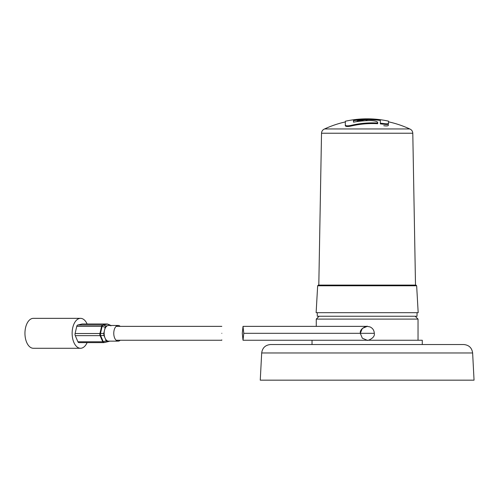 <?xml version="1.0" encoding="UTF-8"?>
<svg xmlns="http://www.w3.org/2000/svg" width="499" height="499" viewBox="0 0 499 499"><rect width="100%" height="100%" fill="white"/><g stroke="black" fill="none" stroke-linecap="round" stroke-linejoin="round"><path stroke-width="0.75" d="M367.052 340.256A6.949 6.949 0 0 0 367.158 340.256L367.495 340.249M317.27 312.68L317.27 316.241L417.039 316.241L417.039 312.68M415.187 316.241L418.037 319.092L316.272 319.092L316.272 326.365M312.031 344.535L312.031 340.256L422.279 340.256L422.279 344.535M261.688 352.974C262.418 347.809 265.387 344.996 270.583 344.535L463.727 344.535C468.923 344.996 471.892 347.809 472.628 352.974L261.688 352.974L260.26 380.163L474.05 380.163L472.628 352.974M367.482 326.365L367.158 326.358A6.949 6.949 0 0 1 367.495 326.365M243.025 340.256L242.289 333.307L243.025 326.365L243.768 333.307L243.025 340.256L367.339 340.256C366.578 341.129 375.491 338.322 374.287 333.307C374.15 330.319 372.728 328.186 370.027 326.914L367.22 326.365L362.336 328.398L360.297 333.307L362.336 338.216L367.22 340.256M221.818 339.906L221.818 340.256L116.13 340.256M221.818 333.307C221.818 342.264 221.818 342.264 221.818 333.307C221.818 324.35 221.818 324.35 221.818 333.307M87.107 323.994A14.964 8.396 90 0 0 80.539 318.343A14.964 8.396 90 0 0 72.137 333.301A14.964 8.396 90 0 0 80.539 348.271A14.964 8.396 90 0 0 87.107 342.62M80.539 318.343L33.346 318.343A14.964 8.396 90 0 0 24.95 333.301A14.964 8.396 90 0 0 33.346 348.271L80.539 348.271M79.029 342.601A2.139 1.198 -90 0 1 78.873 342.62A2.139 1.198 -90 0 1 77.925 341.784L102.744 341.784A2.139 1.079 -23.3 0 0 103.268 341.734A2.139 0.929 71.2 0 0 104.21 342.526A2.139 0.929 71.2 0 0 104.335 342.52L108.651 341.497A2.139 1.478 69.8 0 0 108.751 341.466L108.751 341.466A2.139 1.478 69.8 0 0 108.844 341.428M77.925 341.784L75.268 335.634A2.139 1.198 -90 0 1 75.106 333.513L99.931 333.513A2.139 0.674 13 0 1 100.461 333.544A2.139 0.586 87.5 0 0 100.611 335.584L103.268 341.734L106.206 340.736L107.273 341.516L104.335 342.52A2.139 1.753 -103.3 0 1 104.185 342.564L108.501 341.541A2.139 1.753 76.7 0 1 108.352 341.572M120.209 340.256A7.841 4.397 -90 0 1 118.169 341.148L108.551 341.148A7.841 4.397 -90 0 1 105.064 338.085A7.841 4.397 -90 0 1 104.154 333.307A7.841 4.397 -90 0 1 104.484 330.313A7.841 4.397 -90 0 1 107.977 325.535A7.841 4.397 -90 0 1 108.551 325.467L118.169 325.467A7.841 4.397 -90 0 1 120.209 326.365M118.169 341.148A7.841 4.397 -90 0 1 113.766 333.307A7.841 4.397 -90 0 1 118.169 325.467M110.897 325.884L110.242 325.13L107.821 324.15A2.139 1.354 112 0 0 107.354 324.094L103.037 325.117L106.119 325.978L109.83 325.099L107.354 324.094A2.139 1.753 -103.3 0 0 106.861 324.013L82.042 324.013A2.139 1.198 -90 0 1 82.198 323.994A2.139 1.198 -90 0 1 82.354 324.013M106.119 325.978L105.202 327.232L102.12 326.371L100.461 333.544L103.773 333.401L105.202 327.232M106.206 340.736L103.923 335.44L100.611 335.584A2.139 1.079 -23.3 0 1 100.087 335.634L75.268 335.634M108.844 341.148L107.273 341.516M103.773 333.401L103.923 335.44M75.106 333.513L76.771 326.34A2.139 1.198 -90 0 1 77.719 325.036L82.042 324.013M77.719 325.036L102.545 325.036A2.139 1.753 -103.3 0 1 103.037 325.117A2.139 0.798 105.6 0 0 102.12 326.371A2.139 0.674 13 0 0 101.59 326.34L76.771 326.34M109.605 341.148L108.651 341.497A2.139 1.753 76.7 0 1 108.501 341.541A2.139 2.139 0 0 0 108.751 341.466L109.624 341.148M78.873 342.62L103.692 342.62A2.139 1.198 -90 0 0 103.848 342.601A2.139 1.753 -103.3 0 0 104.185 342.564A2.139 2.139 0 0 1 103.692 342.62A2.139 1.198 -90 0 1 102.744 341.784L100.087 335.634A2.139 1.198 -90 0 1 99.931 333.513L101.59 326.34A2.139 1.198 -90 0 1 102.545 325.036L106.861 324.013A2.139 1.198 -90 0 1 107.017 323.994L82.198 323.994M380.344 123.209L380.344 119.729A100.149 98.952 -90 0 0 368.455 118.918A100.193 35.317 90 0 0 365.985 119.386A100.224 4.491 -90 0 1 366.272 118.924A100.218 50.985 90 0 0 356.91 121.363A100.193 35.317 -90 0 1 362.598 119.055A100.149 98.952 90 0 0 353.492 119.966L353.492 122.168A98.478 96.675 -90 0 1 370.127 120.596L371.337 120.615C375.248 120.883 377.369 121.513 377.706 122.498L377.706 123.022A96.188 94.436 90 0 0 350.978 125.411C347.635 126.079 345.751 125.966 345.327 125.087L345.327 121.245A100.23 100.23 0 0 1 388.503 121.138L388.503 124.014C388.347 124.513 387.062 124.625 384.66 124.351A97.062 95.29 -90 0 0 380.344 123.889L380.344 123.209A96.188 94.436 -90 0 1 384.66 123.677L384.66 124.351M388.503 121.138L388.503 123.334C388.347 123.839 387.062 123.952 384.66 123.677M415.941 285.097L416.653 285.771L317.657 285.771L318.374 285.097L415.941 285.097L415.505 285.097L412.792 133.233C412.648 131.168 411.625 129.746 409.723 128.954A101.066 101.066 0 0 0 388.503 121.837M377.706 123.022L377.706 123.702A97.062 95.29 90 0 0 367.158 123.715A97.062 95.29 90 0 0 350.978 126.066C347.635 126.727 345.751 126.621 345.327 125.754L345.327 121.937A101.066 101.066 0 0 0 324.593 128.954L409.723 128.954M368.455 118.918L368.455 119.635A101.035 35.61 90 0 0 367.158 119.816A101.035 35.61 90 0 0 365.985 120.103L365.985 119.386M365.985 119.66A101.06 51.409 90 0 0 358.6 121.369M359.492 119.985A100.985 99.775 90 0 0 353.492 120.671L353.492 122.168M317.657 285.771L316.129 312.68L418.181 312.68L416.653 285.771M368.455 119.635A100.985 99.775 -90 0 1 380.344 120.44M388.503 123.334L388.503 124.014M383.756 125.717C386.663 126.141 388.247 125.954 388.503 125.155M345.327 125.087L345.327 125.754M374.194 333.307L243.768 333.307M324.593 128.954C322.685 129.746 321.662 131.168 321.524 133.233L412.792 133.233M350.978 125.411L350.978 126.066M418.037 319.092L418.037 340.256M319.123 316.241L316.272 319.092M360.39 333.307C359.186 328.298 368.094 325.491 367.339 326.365L243.025 326.365M221.818 326.365L116.13 326.365M107.821 324.15A2.139 2.139 0 0 0 107.017 323.994M321.524 133.233L318.805 285.097"/></g></svg>
